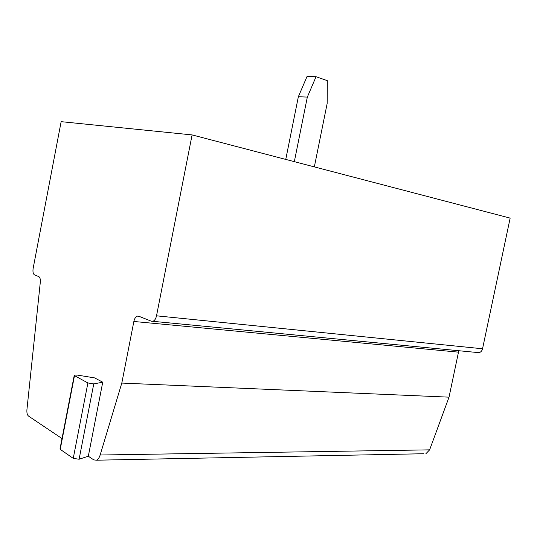 <?xml version="1.0" encoding="UTF-8"?>
<svg xmlns="http://www.w3.org/2000/svg" width="537" height="537" viewBox="0 0 537 537"><rect width="100%" height="100%" fill="white"/><g stroke="black" fill="none" stroke-linecap="round" stroke-linejoin="round"><path stroke-width="0.81" d="M79.107 459.236L93.76 383.901L102.742 382.196L88.316 456.222L79.107 459.236L73.247 458.376L60.225 449.348L60.063 448.596L74.227 375.45M93.76 383.901L87.9 382.955L74.495 375.638L74.301 375.074L77.57 375.121L94.646 377.9L102.742 382.196M138.875 316.259L137.425 316.118L138.707 316.199L151.427 321.24L152.83 321.314C154.596 320.69 155.824 318.857 156.515 315.816L192.098 134.915L61.144 121.664L33.153 268.325C32.65 271.776 33.119 273.971 34.556 274.91L38.704 276.555C39.986 277.293 40.523 279.173 40.309 282.2L26.924 409.704C26.696 412.832 27.219 414.953 28.501 416.061L62.01 438.561M88.316 456.222L93.787 459.894L96.479 460.202L423.666 453.731M100.144 455.007L429.627 449.852L449.026 397.158L121.805 383.076L100.144 455.007C99.278 457.759 98.056 459.491 96.479 460.202M429.627 449.852L425.908 453.691M477.42 352.561L478.917 352.661C480.769 352.265 481.978 350.963 482.541 348.768L510.15 218.109L192.098 134.915M458.974 350.742L458.491 352.151L133.861 321.475C134.532 318.495 135.72 316.709 137.425 316.118M121.805 383.076L133.861 321.475M449.026 397.158L458.491 352.151M316.038 76.71L306.989 76.583L298.357 96.734L307.332 97.083L316.038 76.71L327.315 80.657L327.147 103.567L314.34 166.886M298.357 96.734L285.758 159.415M294.33 161.657L307.332 97.083M73.247 458.376L87.9 382.955M60.225 449.348L74.495 375.638M482.541 348.768L156.515 315.816M478.917 352.661L152.83 321.314"/></g></svg>
